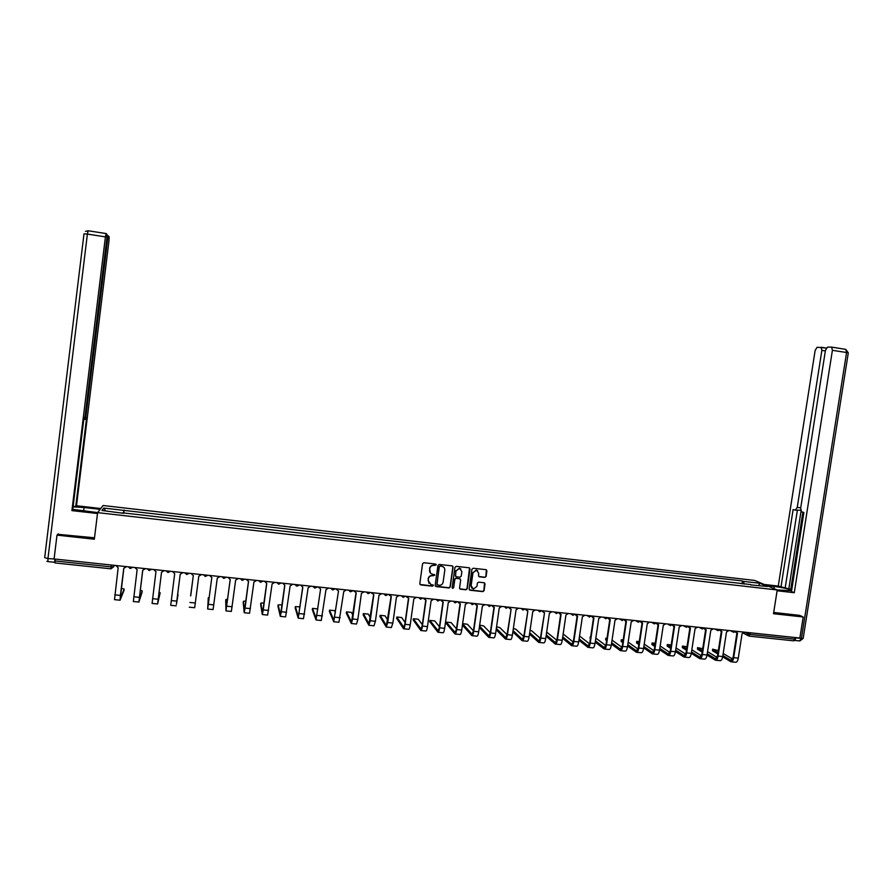 <?xml version="1.0" encoding="UTF-8"?>
<svg xmlns="http://www.w3.org/2000/svg" width="893" height="893" viewBox="0 0 893 893"><rect width="100%" height="100%" fill="white"/><g stroke="black" fill="none" stroke-linecap="round" stroke-linejoin="round"><path stroke-width="1.34" d="M436.208 564.901L435.583 564.041L423.84 562.724L422.579 563.717L419.799 583.687L420.748 584.915L432.446 586.176L433.328 585.484L430.839 584.413L428.127 580.539L428.361 578.876C428.874 576.755 430.214 575.706 432.368 575.717L434.768 575.192L432.335 574.132C430.381 573.585 429.455 572.29 429.566 570.236L429.801 568.573C430.314 566.452 431.654 565.392 433.819 565.414L436.208 564.901M430.404 573.049L429.611 568.383C430.125 566.262 431.464 565.213 433.63 565.236L435.137 565.403L435.884 564.153M419.967 584.446L432.257 585.975L433.027 584.77M428.897 583.274L428.171 578.675C428.685 576.554 430.024 575.505 432.179 575.527L433.697 575.695L434.456 574.467M484.866 577.414L486.105 576.431L486.897 570.895L486.026 569.678L473.178 568.238L471.928 569.221L469.126 589.023L469.964 590.228L482.845 591.624L484.084 590.653L485.033 583.955L484.185 582.749L478.637 582.136L477.398 583.118L476.929 586.444L473.368 589.034L471.124 585.808L472.977 572.781L476.46 570.18L478.782 573.418L478.469 575.594L479.329 576.8L484.866 577.414L485.87 576.242L486.384 569.812M777.223 589.972L773.505 613.725L803.187 616.985L799.86 638.037L54.093 558.951L56.996 535.13L94.323 539.227L97.616 512.627L777.223 589.972L754.641 580.428L103.075 505.516L97.616 512.627M453.075 567.122L452.193 565.894L439.2 564.443L437.95 565.425L435.159 585.35L436.097 586.578L449.023 587.974L450.273 586.991L453.075 567.122L452.628 566.073M456.234 566.352L469.104 567.781L470.031 569.008L467.218 588.822L465.979 589.804L460.386 589.19L459.549 587.996L460.688 579.948L459.828 578.742L456.1 578.329L454.85 579.311L453.666 587.694L452.729 588.364L452.137 587.527L454.983 567.334L456.234 566.352M803.187 616.985L799.369 615.266M795.339 637.557L793.788 640.817M110.933 568.808L55.02 562.936L55.009 560.938L111.067 566.865L113.601 566.809L114.404 565.347M55.243 559.074L55.009 560.938M58.19 533.802L56.996 535.13M122.453 513.185L101.936 510.472L103.733 508.084L123.948 510.394L123.424 513.296M744.115 584.145L743.512 581.399L742.496 580.963L123.948 510.394M743.512 581.399L759.976 583.285L767.534 586.489L750.645 584.893M122.475 512.816L750.857 584.58M123.736 513.33L124.149 510.059M742.038 583.91L742.496 580.963M103.733 508.084L105.608 510.896M758.615 585.473L759.976 583.285M435.337 586.132L448.822 587.761L450.072 586.779L452.863 566.932M440.193 566.129L439.311 566.821L436.867 584.301L439.11 585.328C441.265 585.35 442.604 584.29 443.118 582.18L444.792 570.236C444.904 568.171 443.966 566.865 441.99 566.341L439.992 565.939L439.311 566.821M436.967 584.815L439.122 566.631M443.654 567.133L441.778 566.307M439.992 565.939L441.589 566.117M459.761 588.811L465.766 589.592L467.006 588.61L469.551 567.948M460.241 578.91L455.888 578.128L454.637 579.11L453.666 587.694M452.26 588.052L453.465 587.482M461.871 571.598L459.527 568.35L456.033 570.951L455.374 575.561L456.234 576.766L459.973 577.179L461.212 576.197L461.871 571.598M460.833 568.93L459.315 568.16L456.033 570.951M455.609 576.398L455.821 570.761M478.726 576.454L484.631 577.213M477.677 570.705L476.226 569.991L472.977 572.781M471.895 588.23L470.901 585.607L472.754 572.58M469.338 589.849L482.611 591.423L483.85 590.44L484.553 582.895M126.583 566.642L123.781 568.249L120.376 595.408L120.064 600.208L123.971 590.519L124.16 589.067L121.348 588.297M115.844 565.503L118.177 567.658L114.505 599.649L119.997 600.208M124.16 589.067L120.265 598.69L123.859 568.261M97.65 512.582L72.768 509.345M83.663 510.997L84.087 507.514L73.07 506.878M84.087 507.514L100.139 509.345M100.764 508.519L76.497 505.739L75.726 506.554L86.431 419.219L84.578 419.33M73.148 506.264L75.726 506.554M54.618 562.3L47.965 561.597L47.954 558.594L44.683 557.623L83.987 233.832L87.391 234.078L88.139 230.762L106.189 233.575L106.993 234.435L106.859 238.386L85.036 416.551L83.641 420.581L72.724 509.747L71.909 510.606L105.419 236.891L87.391 234.078L47.954 558.594L54.741 559.018M97.504 513.52L71.909 510.606M85.103 416.038L85.918 416.149L107.606 239.157L106.78 239.023M85.918 416.149L85.851 419.498M76.497 505.739L109.002 240.597L109.136 236.723L108.354 235.897L107.606 239.157M54.908 562.054L54.707 559.308M106.122 233.575L105.419 236.891M57.755 534.293L94.502 537.798M766.819 585.574L774.276 586.433C783.741 587.728 789.524 589.123 791.611 590.608M777.077 589.905L791.589 590.753M777.089 590.764L794.279 592.718L791.466 591.546L803.89 512.459L801.534 511.812L800.653 508.296L825.445 350.357L827.465 347.131L831.361 347.087L845.783 349.353L846.575 352.523L832.399 350.313L831.64 347.143M802.863 512.18L790.74 589.38L791.734 589.793M790.74 589.38L778.272 586.076L815.142 350.424L817.106 347.254L826.259 348.047L821.136 347.254L821.873 350.38L797.248 507.391L800.731 507.838M764.196 584.469L778.272 586.076M794.279 592.718L832.399 350.313M797.248 507.391L795.339 510.149L793.118 509.546L780.962 587.192M799.648 615.389L773.706 612.442M796.098 637.892L801.412 638.45L799.559 640.917L794.658 640.404L796.143 637.635M801.01 511.332L788.787 589.157M800.641 510.216L795.518 510.171M797.337 510.394L785.215 587.683M142.043 592.327L142.221 590.92L140.234 590.24M134.81 567.513L137.131 569.667L133.347 601.547L138.917 602.027L142.043 592.372M142.221 590.92L139.085 600.587L142.757 570.259M145.481 568.651L142.69 570.259L138.884 602.105M160.193 592.762L157.793 602.474L161.533 572.246L157.592 603.992L160.193 592.762L158.999 592.226M153.663 569.511L155.962 571.654L152.089 603.434L157.559 603.992M161.499 572.246L164.279 570.638M178.053 594.604L176.39 604.36L180.207 574.221L177.64 594.28M172.405 571.498L174.693 573.641L170.719 605.32L176.189 605.867M180.196 574.221L182.965 572.614M190.722 595.754L193.312 575.605L190.6 595.888M191.046 573.473L193.323 575.605M201.539 574.59L198.793 576.186L194.685 607.731L189.249 607.184M209.241 597.428L208.292 597.696L207.857 607.53L211.808 577.559L207.667 609.037L208.292 597.696M209.576 575.438L211.831 577.57M220.013 576.543L217.278 578.139L213.081 609.584L207.689 609.037M227.994 577.391L230.238 579.512L225.985 610.89L225.717 600.9M227.626 599.225L225.896 599.504L226.175 609.383L230.193 579.501M238.375 578.497L235.652 580.082L231.365 611.426L226.029 610.89M246.312 579.334L248.544 581.443L245.05 608.066L244.202 612.721L243.231 602.675M245.899 601.078L243.409 601.302L244.392 611.225L248.477 581.443M256.637 580.428L253.925 582.013L249.549 613.257L244.258 612.732M264.529 581.265L266.75 583.375L263.245 609.908L262.308 614.551L260.644 604.449M264.071 602.965L260.823 603.088L262.497 613.056L266.661 583.363M274.787 582.359L272.097 583.933L267.632 615.087L262.386 614.551M282.646 583.185L284.845 585.283L281.328 611.75L280.313 616.36L277.957 606.213M282.121 604.885L278.136 604.862L280.502 614.875L284.733 585.272M292.848 584.268L290.158 585.853L285.604 616.896L280.413 616.371M300.651 585.094L302.839 587.192L298.217 618.168L295.181 607.954M300.07 606.894L295.36 606.626L298.407 616.683L302.705 587.17M310.797 586.176L308.13 587.75L303.486 618.693L298.329 618.179M317.808 609.629L317.528 608.903L312.494 608.39L316.211 618.481L320.587 589.067L316.022 619.965L312.316 609.696M318.678 587.594L318.477 586.991M318.567 587.002L320.565 589.067M328.646 588.063L325.99 589.637L321.257 620.49L316.155 619.976M335.422 612.598L334.54 610.645L329.539 610.131L333.915 620.267L338.525 590.965L333.736 621.751L329.361 611.426M336.538 589.592L336.27 588.878M336.371 588.889L338.358 590.943M346.406 589.949L343.76 591.512L338.938 622.276L333.882 621.762M354.075 590.764L356.218 592.829L352.657 618.983L351.34 623.526L346.305 613.156M352.958 615.299L351.462 612.386L346.484 611.872L351.529 622.053L356.028 592.807M354.287 591.579L353.952 590.753M364.054 591.825L361.419 593.387L357.847 619.519L356.519 624.04L351.507 623.537M371.689 592.628L373.821 594.693L370.238 620.769L368.854 625.29L363.172 614.864M370.428 617.822L368.296 614.116L363.339 613.603L369.032 623.816L373.609 594.671M371.946 593.544L371.544 592.617M381.612 593.678L378.989 595.24L375.406 621.294L374 625.803L369.032 625.301M389.203 594.492L391.313 596.546L387.718 622.544L386.267 627.042L379.938 616.572M387.808 620.2L385.039 615.824L380.117 615.322L386.446 625.58L391.078 596.513M389.504 595.475L389.035 594.47M399.059 595.531L396.459 597.082L392.864 623.068L391.38 627.556L386.468 627.065M406.616 596.334L408.715 598.388L405.109 624.319C404.629 627.444 404.116 628.929 403.58 628.784L396.626 618.269M405.109 622.466L401.694 617.532L396.793 617.03L403.77 627.321L404.897 624.006L408.458 598.355M406.962 597.395L406.427 596.312M416.428 597.372L413.827 598.924L410.222 624.832C409.731 627.958 409.217 629.442 408.67 629.297L403.803 628.806M423.929 598.176L426.017 600.208L422.4 626.071C421.92 629.185 421.384 630.67 420.804 630.525L413.213 619.954M422.333 624.654L418.259 619.24L413.381 618.737L420.983 629.063L422.177 625.759L425.749 600.185M424.32 599.292L423.728 598.154M433.685 599.203L431.107 600.755L427.49 626.585C426.999 629.699 426.452 631.184 425.861 631.027L421.038 630.547M441.153 599.996L443.229 602.027L439.602 627.812C439.11 630.927 438.552 632.4 437.938 632.244L429.723 621.628M439.456 626.763L434.735 620.925L429.89 620.423L438.117 630.793L439.356 627.5L442.939 601.994M441.577 601.179L440.93 599.973M450.853 601.022L448.286 602.563L444.658 628.326C444.156 631.44 443.598 632.914 442.961 632.757L438.184 632.277M458.276 601.815L460.341 603.847L456.703 629.554C456.2 632.657 455.631 634.119 454.972 633.963L446.132 623.303M456.49 628.817L451.132 622.611L446.299 622.108L455.14 632.523L456.435 629.241L460.029 603.802M458.745 603.043L458.042 601.782M467.932 602.831L465.365 604.371L461.726 630.067C461.223 633.159 460.643 634.633 459.973 634.465L455.229 633.997M475.31 603.623L477.364 605.644L473.714 631.284C473.212 634.365 472.609 635.838 471.906 635.671L462.429 625.145M473.446 630.815L467.43 624.274L462.641 623.604M462.44 625.156L462.63 623.783L472.084 634.231L473.424 630.96L477.029 605.599M475.813 604.896L475.054 603.59M484.91 604.639L482.365 606.168L478.715 631.786C478.201 634.878 477.599 636.341 476.884 636.173L472.185 635.704M490.313 632.78L483.649 625.937L479.664 625.122M492.255 605.421L494.287 607.43L490.625 632.992C490.123 636.084 489.498 637.535 488.761 637.368L479.318 627.489M479.519 626.116L488.929 635.928L490.324 632.679L493.941 607.385M492.78 606.727L491.976 605.387M501.799 606.425L499.265 607.954L495.604 633.505C495.09 636.575 494.454 638.037 493.706 637.87L489.051 637.401M507.079 634.7L499.79 627.6L496.564 626.808M496.329 628.393L505.684 637.624L507.124 634.387L511.12 609.216L507.447 634.7C506.934 637.781 506.286 639.232 505.516 639.064L496.14 629.755M509.657 608.546L508.798 607.173M509.099 607.207L510.729 609.16M518.587 608.211L516.065 609.74L512.392 635.202C511.879 638.272 511.231 639.723 510.439 639.555L505.829 639.098M523.756 636.586L515.841 629.241L513.352 628.527M513.062 630.592L522.349 639.31L523.845 636.084L527.863 610.979L524.18 636.408C523.666 639.466 522.997 640.917 522.182 640.739L512.861 631.954M526.435 610.343L525.542 608.948M525.854 608.981L527.484 610.935M535.298 609.975L532.786 611.504L529.102 636.899C528.578 639.968 527.908 641.408 527.071 641.23L522.505 640.772M540.354 638.439L531.804 630.882L530.062 630.291M529.705 632.724L538.925 640.984L540.466 637.781L544.518 612.743L540.823 638.093C540.298 641.152 539.606 642.592 538.758 642.413L529.504 634.097M543.123 612.14L542.185 610.712M542.52 610.745L544.138 612.687M551.907 611.738L549.407 613.257L545.712 638.584C545.188 641.643 544.496 643.083 543.625 642.904L539.104 642.447M556.852 640.27L546.661 632.088M559.096 612.498L561.072 614.496L557.377 639.779C556.852 642.815 556.138 644.255 555.245 644.076L546.069 636.184M546.259 634.823L555.413 642.647L556.998 639.455L560.659 614.429M559.721 613.915L558.739 612.464M568.428 613.491L565.939 615.009L562.244 640.27C561.708 643.306 560.994 644.746 560.09 644.556L555.602 644.11M573.261 642.078L563.159 633.952M575.583 614.25L577.548 616.237L573.842 641.442C573.306 644.478 572.569 645.907 571.643 645.728L562.534 638.227M562.735 636.854L571.81 644.3L573.44 641.129L577.112 616.17M576.219 615.69L575.204 614.228L572.77 615.288L571.219 613.792M584.859 615.232L582.381 616.75L578.675 641.933C578.139 644.969 577.403 646.398 576.454 646.208L572.011 645.762M591.97 615.991L593.934 617.967L590.206 643.105C589.67 646.141 588.922 647.559 587.951 647.369L578.932 640.225M579.133 638.863L588.119 645.952L589.804 642.781L593.477 617.9M592.639 617.443L591.612 616.081M601.212 616.974L598.745 618.481L595.017 643.596C594.481 646.621 593.722 648.039 592.74 647.849L588.342 647.414M579.546 636.006L589.592 643.853M590.429 638.506L590.195 636.821M590.72 636.542L590.63 637.167M608.278 617.722L610.22 619.686L606.492 644.757C605.956 647.782 605.175 649.2 604.17 649.01L595.229 642.179M595.43 640.817L604.338 647.592L606.068 644.445L609.763 619.619M608.959 619.184L607.921 617.911M617.465 618.693L615.009 620.2L611.281 645.248C610.734 648.262 609.952 649.68 608.937 649.49L604.572 649.044M595.832 638.093L605.822 645.617M606.648 640.56L605.633 639.812L605.767 638.417M607.006 638.138L605.8 638.227L606.838 639.221M624.497 619.441L626.428 621.405L622.689 646.409C622.142 649.412 621.349 650.83 620.311 650.629L611.448 644.11M611.649 642.748L620.479 649.222L622.254 646.085L625.948 621.327M625.189 620.914L624.151 619.72M633.639 620.412L631.195 621.908L627.455 646.889C626.908 649.892 626.105 651.31 625.055 651.109L620.724 650.673M612.04 640.125L621.975 647.358M622.778 642.569L621.137 641.397L621.26 640.002M623.191 639.801L621.282 639.812L622.979 641.23M640.638 621.148L642.547 623.113L638.808 648.039C638.249 651.042 637.435 652.448 636.363 652.247L627.589 646.007M627.79 644.646L636.53 650.841L638.339 647.715L642.056 623.024M641.33 622.633L640.292 621.506M649.724 622.108L647.291 623.615L643.54 648.519C642.982 651.522 642.167 652.928 641.074 652.727L636.798 652.292M628.17 642.134L638.037 649.077M638.819 644.534L636.564 642.971L636.676 641.576M639.276 641.487L636.698 641.386L639.02 643.206M656.679 622.845L658.587 624.81L654.826 649.669C654.279 652.66 653.442 654.056 652.325 653.855L643.641 647.871M643.842 646.521L652.493 652.459L654.357 649.345L658.074 624.72M657.393 624.352L656.355 623.281M665.72 623.805L663.298 625.301L659.536 650.149C658.989 653.14 658.141 654.536 657.014 654.335L652.772 653.899M644.21 644.099L654.022 650.785M654.781 646.476L651.901 644.545L652.013 643.139M655.283 643.206L652.035 642.96L654.993 645.148M672.641 624.598L674.539 626.495L670.777 651.287C670.208 654.268 669.359 655.663 668.21 655.462L659.603 649.713M659.815 648.363L668.377 654.056L670.275 650.964L674.003 626.395M673.367 626.049L672.329 625.044M681.638 625.491L679.227 626.986L675.454 651.767C674.896 654.748 674.036 656.132 672.875 655.931L668.667 655.507M660.161 646.03L669.917 652.482M670.665 648.385L667.171 646.108L667.261 644.701M671.19 644.958L667.294 644.523L670.866 647.057M688.525 626.384L690.401 628.17L686.628 652.895C686.07 655.875 685.188 657.259 684.005 657.047L675.488 651.522M675.7 650.182L684.172 655.652L686.114 652.571L689.854 628.069M689.251 627.734L688.213 626.786M697.466 627.176L695.067 628.661L691.282 653.375C690.724 656.344 689.842 657.728 688.648 657.516L684.485 657.103M676.034 647.927L685.724 654.156M686.471 650.26L682.364 647.659L682.442 646.253M686.996 646.789L682.475 646.074L686.672 648.932M704.331 628.147L706.184 629.833L702.4 654.502C701.831 657.471 700.938 658.844 699.721 658.632L691.294 653.319M691.506 651.979L699.889 657.248L701.876 654.167L705.626 629.732M705.046 629.42L704.019 628.516M713.206 628.839L710.817 630.324L707.033 654.971C706.463 657.94 705.57 659.313 704.343 659.101L700.212 658.688M691.829 649.803L701.451 655.819M702.188 652.113L697.478 649.211L697.545 647.793M702.713 648.709L697.578 647.626L702.389 650.785M720.059 629.889L721.879 631.496L718.095 656.087C717.514 659.056 716.61 660.429 715.349 660.206L707.022 655.094M707.223 653.754L715.516 658.822L717.548 655.763L721.31 631.384M720.763 631.083L719.747 630.224M728.878 630.503L726.489 631.987L722.705 656.556C722.124 659.514 721.209 660.887 719.948 660.675L715.851 660.262M707.546 651.656L717.101 657.471M717.827 653.944L712.514 650.751L712.569 649.323M718.34 650.606L712.603 649.166L718.039 652.616M735.698 631.619L737.495 633.148L733.7 657.672C733.12 660.63 732.193 661.992 730.898 661.78L722.649 656.846M722.861 655.507L731.066 660.396L733.142 657.348L736.904 633.037M736.39 632.746L735.385 631.931M744.449 632.155L742.083 633.639L738.288 658.141C737.707 661.088 736.77 662.461 735.475 662.238L731.423 661.836M723.174 653.475L732.662 659.101M744.416 632.255L750.165 634.443L795.083 639.198M747.474 632.478L747.274 633.762L748.993 636.117L750.421 632.791M113.902 565.291L113.724 566.731L110.966 568.83L111.301 565.023M132.744 567.289L130.322 568.484L128.257 566.821M151.665 569.299L149.265 570.493L147.211 568.83M170.485 571.297L168.085 572.48L166.053 570.828M189.193 573.284L186.804 574.467L184.784 572.815M207.801 575.248L205.423 576.431L203.414 574.791M223.518 578.307L226.242 577.213L223.931 578.385L221.933 576.755M244.682 579.166L242.327 580.338L240.351 578.709M262.966 581.097L260.622 582.269L258.657 580.651M278.46 584.134L281.105 583.029L278.817 584.201L276.863 582.571M296.9 586.109L298.898 585.373M296.565 586.054L294.958 584.491M314.894 588.018L316.937 587.203M314.559 587.951L312.963 586.4M332.776 589.905L334.875 589.023M332.453 589.849L330.856 588.297M350.558 591.791L352.713 590.831M350.257 591.735L348.65 590.184M368.24 593.655L366.353 592.07M385.832 595.519L388.075 594.392M385.542 595.475L383.945 593.934M403.312 597.372L401.448 595.787M420.703 599.214L418.85 597.629M437.994 601.045L436.152 599.471M455.196 602.864L453.365 601.29M472.297 604.673L470.477 603.11M489.308 606.47L487.5 604.907M506.231 608.256L504.422 606.704M523.052 610.042L521.255 608.49M539.785 611.805L537.999 610.265M556.417 613.569L554.653 612.029M589.436 617.063L587.683 615.534M605.8 618.793L604.07 617.275M622.086 620.523L620.367 618.994M638.283 622.231L636.575 620.713M654.39 623.939L652.694 622.432M670.42 625.636L668.734 624.129M686.36 627.321L684.674 625.814M702.211 628.996L700.547 627.5M717.983 630.67L716.32 629.174M733.666 632.322L732.014 630.838M120.376 595.408L114.784 594.838M108.287 235.897L107.082 235.707L108.299 235.886M88.15 230.751L85.46 231.376L88.217 230.762L106.133 233.564M831.595 347.12L845.783 349.353L848.294 352.88L846.575 352.523L801.412 638.45L803.198 638.249M825.355 350.916L821.873 350.38M773.941 588.587L774.276 586.433M848.283 352.969L803.164 638.428L799.871 640.962M139.286 597.317L133.716 596.758M158.072 599.225L152.547 598.667M176.758 601.123L171.255 600.565M195.333 603.009L189.863 602.462M213.807 604.885L208.37 604.338M225.896 599.504L225.717 600.933M232.169 606.749L226.766 606.202M243.409 601.302L243.22 602.719M250.431 608.613L245.05 608.066M260.823 603.088L260.633 604.505M268.581 610.455L263.245 609.908M278.136 604.862L277.946 606.28M286.642 612.285L281.328 611.75M295.36 606.626L295.17 608.044M304.591 614.105L299.311 613.569M312.494 608.39L312.304 609.796M322.44 615.924L317.194 615.389M329.539 610.131L329.35 611.538M340.2 617.722L334.975 617.197M346.484 611.872L346.294 613.268M357.847 619.519L352.657 618.983M363.339 613.603L363.15 614.998M375.406 621.294L370.238 620.769M380.117 615.322L379.916 616.706M392.864 623.068L387.718 622.544M396.793 617.03L396.604 618.414M410.222 624.832L405.109 624.319M413.381 618.737L413.191 620.122M427.49 626.585L422.4 626.071M429.89 620.423L429.689 621.807M444.658 628.326L439.602 627.812M446.299 622.108L446.109 623.481M461.726 630.067L456.703 629.554M478.715 631.786L473.714 631.284M495.604 633.505L490.625 632.992M512.392 635.202L507.447 634.7M529.102 636.899L524.18 636.408M545.712 638.584L540.823 638.093M562.244 640.27L557.377 639.779M578.675 641.933L573.842 641.442M595.017 643.596L590.206 643.105M590.251 636.876L590.05 638.216M611.281 645.248L606.492 644.757M605.834 638.473L605.633 639.812M627.455 646.889L622.689 646.409M621.338 640.058L621.137 641.397M643.54 648.519L638.808 648.039M636.765 641.643L636.564 642.971M659.536 650.149L654.826 649.669M652.95 652.448L652.381 652.392M652.102 643.217L651.901 644.545M675.454 651.767L670.777 651.287M668.846 654.056L668.254 654M667.372 644.779L667.171 646.108M691.282 653.375L686.628 652.895M684.652 655.652L684.049 655.596M682.565 646.342L682.364 647.659M707.033 654.971L702.4 654.502M700.38 657.248L699.755 657.181M697.679 647.894L697.478 649.211M722.705 656.556L718.095 656.087M716.03 658.822L715.382 658.755M712.714 649.434L712.514 650.751M738.288 658.141L733.7 657.672M731.59 660.396L730.932 660.329M129.786 568.372L132.677 567.289M148.751 570.381L151.598 569.299M167.616 572.38L170.418 571.286M186.358 574.366L189.137 573.273M204.988 576.342L207.734 575.248M241.936 580.26L244.626 579.155M260.254 582.203L262.922 581.097M367.949 593.611L370.506 592.505M403.044 597.328L405.567 596.223M420.436 599.17L422.958 598.064M437.749 601L440.249 599.906M454.95 602.82L457.439 601.726M472.062 604.628L474.54 603.534M489.074 606.436L491.552 605.342M505.996 608.222L508.463 607.14M522.829 610.008L525.296 608.914M539.573 611.772L542.018 610.689M556.216 613.536L558.661 612.453M554.196 611.984L554.821 612.464M570.649 613.725L571.42 614.295M589.235 617.03L591.679 615.958M587.025 615.467L587.918 616.103M605.61 618.771L608.044 617.688M603.311 617.186L604.338 617.9M621.908 620.49L624.33 619.418M619.508 618.905L620.668 619.675M638.104 622.209L640.527 621.137M635.615 620.613L636.91 621.439M654.223 623.917L656.645 622.845M651.644 622.321L653.062 623.191M670.252 625.613L672.663 624.542M667.584 624.006L669.125 624.933M686.192 627.299L688.615 626.239M683.435 625.692L685.098 626.663M702.054 628.973L704.465 627.913M699.208 627.355L700.994 628.371M717.827 630.648L720.238 629.587M714.902 629.018L716.8 630.078M733.51 632.3L735.932 631.251M730.507 630.681L732.517 631.764M113.802 565.28L113.601 566.809L110.966 568.83L55.02 562.936M793.844 640.839L749.216 636.14M747.821 635.548L743.59 633.293M46.927 561.306L47.876 561.585"/></g></svg>
